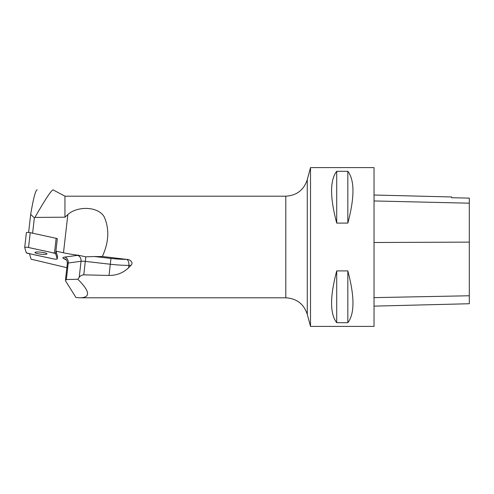 <?xml version="1.0" encoding="UTF-8"?>
<svg xmlns="http://www.w3.org/2000/svg" width="494" height="494" viewBox="0 0 494 494"><rect width="100%" height="100%" fill="white"/><g stroke="black" fill="none" stroke-linecap="round" stroke-linejoin="round"><path stroke-width="0.74" d="M24.712 247.395L26.392 232.637A2.519 0.42 6.5 0 1 26.392 232.606A2.519 0.42 6.5 0 1 27.701 232.39A2.519 0.42 6.5 0 1 30.227 232.68L56.149 238.306A2.519 0.42 6.5 0 1 57.323 238.769L55.631 253.589A2.519 0.42 -173.5 0 0 54.457 253.119L28.535 247.5A2.519 0.42 -173.5 0 0 26.009 247.204A2.519 0.42 -173.5 0 0 24.7 247.426A2.519 0.42 -173.5 0 0 24.7 247.457L26.287 252.798A2.519 0.42 -173.5 0 0 27.46 253.268L53.389 258.887A2.519 0.42 -173.5 0 0 55.908 259.177A2.519 0.42 -173.5 0 0 57.218 258.961A2.519 0.42 -173.5 0 0 57.218 258.93L55.631 253.589M37.908 251.977A6.052 1.013 -173.5 0 0 34.951 252.508A6.052 1.013 -173.5 0 0 40.848 254.194A6.052 1.013 -173.5 0 0 46.973 253.879A6.052 1.013 -173.5 0 0 43.997 252.65A6.052 1.013 -173.5 0 0 37.908 251.977M66.863 267.686L31.085 259.177L29.461 253.7M28.615 232.439L30.677 214.359L34.358 217.91L34.92 217.416L64.949 217.206L67.851 214.532C77.045 206.084 97.831 205.967 104.197 216.841C109.52 228.963 108.902 242.177 102.351 256.485L126.625 259.375A27.312 4.563 6.5 0 1 110.965 258.418L94.237 256.51A32.394 5.415 -173.5 0 0 102.351 256.485M37.211 189.869L37.099 189.869C35.512 190.276 33.37 198.44 30.677 214.359M32.61 233.199L34.358 217.91M55.908 251.143L63.485 252.786A32.394 5.415 -173.5 0 0 78.453 255.262A10.164 1.698 -173.5 0 0 77.453 255.361L64.652 257.09A10.164 1.698 -173.5 0 0 63.769 258.665L66.381 259.93M53.031 189.869C50.938 190.777 44.898 199.959 34.92 217.416M53.074 189.869L64.949 196.186L64.949 217.206M56.125 251.637L57.514 256.324A2.519 0.42 -173.5 0 1 57.52 256.355L57.218 258.961M77.824 279.258L66.35 279.561L68.24 263.012A5.082 0.846 6.5 0 0 67.351 263.382L65.436 280.166L65.807 281.277L75.953 297.505L80.294 297.814C90.748 297.462 89.92 291.275 77.824 279.258L79.201 277.418C80.195 275.899 81.714 275.047 83.764 274.855L109.02 275.442C116.745 275.448 123.272 272.892 128.601 267.754L130.916 265.371C133.991 262.58 129.885 259.22 126.699 259.375M310.516 326.392L310.516 167.608L374.026 167.608L374.026 326.392L310.516 326.392L307.268 314.289C303.822 303.964 296.666 298.469 285.798 297.814L285.798 196.186C296.666 195.531 303.822 190.042 307.268 179.711L307.268 314.289M336.717 270.91L347.832 270.91C354.673 296.554 354.673 313.82 347.832 322.706L336.717 322.706C329.875 313.82 329.875 296.554 336.717 270.91L336.717 322.706M336.717 171.294L347.832 171.294C354.673 180.18 354.673 197.446 347.832 223.09L336.717 223.09C329.875 197.446 329.875 180.18 336.717 171.294L336.717 223.09M374.026 306.132L469.3 303.736L469.3 198.119L451.677 197.717L469.3 198.119M374.026 195.019L451.677 196.97L451.677 197.717M347.832 322.706L347.832 270.91M347.832 223.09L347.832 171.294M65.436 280.166L66.35 279.561M94.237 256.51L85.82 256.837L78.453 255.262M26.287 252.798C33.623 254.879 44.621 256.849 53.383 258.887C55.563 259.257 56.841 259.276 57.218 258.93L55.631 253.589C48.295 251.502 37.297 249.538 28.535 247.5C26.355 247.124 25.083 247.111 24.7 247.457L26.287 252.798M57.218 258.93L57.514 256.324M30.227 232.68L28.535 247.5M54.457 253.119L56.149 238.306M63.485 252.786L67.851 214.532M469.3 295.77L374.026 297.629M469.3 242.122L374.026 242.498M469.3 203.188L374.026 200.953M83.764 274.855L85.301 261.388L110.298 264.241L109.02 275.442M64.652 257.09A5.082 4.18 82.3 0 1 68.24 263.012L81.047 261.283L79.201 277.418M128.601 267.754L128.872 265.377L130.916 265.371M77.453 255.361A5.082 4.18 82.3 0 1 81.047 261.283A5.082 0.846 6.5 0 1 85.301 261.388L85.82 256.837M110.965 258.418L110.298 264.241A32.394 5.415 -173.5 0 0 128.872 265.377A5.082 2.871 -90.2 0 0 126.625 259.375M67.351 263.382C66.986 258.868 65.436 259.467 65.412 259.066A5.082 4.52 -64.1 0 0 63.769 258.665M26.392 232.606L24.7 247.426M80.294 297.814L285.798 297.814M64.949 196.186L285.798 196.186M307.268 179.711L310.516 167.608"/></g></svg>
